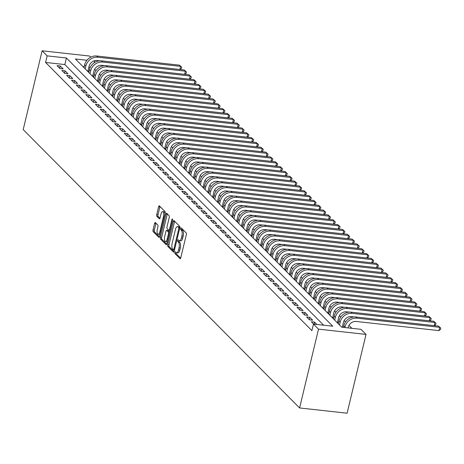 <?xml version="1.0" encoding="UTF-8"?>
<svg xmlns="http://www.w3.org/2000/svg" width="464" height="464" viewBox="0 0 464 464"><rect width="100%" height="100%" fill="white"/><g stroke="black" fill="none" stroke-linecap="round" stroke-linejoin="round"><path stroke-width="0.7" d="M174.864 252.381A0.969 0.383 -83.7 0 0 174.98 253.611L179.986 258.651A1.38 0.545 -83.7 0 0 180.142 258.738A1.38 0.545 -83.7 0 0 180.763 257.839L186.337 234.633A1.38 0.545 -83.7 0 0 186.174 232.87L181.169 227.83A0.969 0.383 -83.7 0 0 181.059 227.772A0.969 0.383 -83.7 0 0 180.624 228.404A0.969 0.383 -83.7 0 0 180.734 229.634L181.383 230.289A4.42 1.746 -83.7 0 1 181.9 235.932L181.436 237.864A4.42 1.746 -83.7 0 1 179.446 240.741A4.42 1.746 -83.7 0 1 178.942 240.474L178.292 239.818A0.969 0.383 -83.7 0 0 178.182 239.76A0.969 0.383 -83.7 0 0 177.747 240.393A0.969 0.383 -83.7 0 0 177.857 241.622L178.507 242.278A4.42 1.746 -83.7 0 1 179.023 247.921L178.559 249.852A4.42 1.746 -83.7 0 1 176.564 252.729A4.42 1.746 -83.7 0 1 176.059 252.462L175.415 251.807A0.969 0.383 -83.7 0 0 175.305 251.749A0.969 0.383 -83.7 0 0 174.864 252.381M176.146 252.538A0.969 0.383 -83.7 0 0 176.262 253.756L180.658 258.181M181.9 228.566A0.969 0.383 -83.7 0 0 182.021 229.779L182.665 230.428L181.383 230.289M179.023 240.549A0.969 0.383 -83.7 0 0 179.145 241.767L179.788 242.417L178.507 242.278M155.388 222.598A1.38 0.545 -83.7 0 0 155.231 222.517A1.38 0.545 -83.7 0 0 154.611 223.41L153.045 229.924A1.38 0.545 -83.7 0 0 153.207 231.687L158.763 237.284A1.38 0.545 -83.7 0 0 158.926 237.365A1.38 0.545 -83.7 0 0 159.546 236.472L165.114 213.266A1.38 0.545 -83.7 0 0 164.958 211.503L159.396 205.906A1.38 0.545 -83.7 0 0 159.239 205.819A1.38 0.545 -83.7 0 0 158.618 206.718L156.728 214.583A1.38 0.545 -83.7 0 0 156.89 216.346L159.268 218.741A1.38 0.545 -83.7 0 0 159.425 218.822A1.38 0.545 -83.7 0 0 160.051 217.929L160.985 214.026A3.695 1.462 -83.7 0 1 162.649 211.625A3.695 1.462 -83.7 0 1 163.508 216.566L159.836 231.843A3.695 1.462 -83.7 0 1 158.172 234.245A3.695 1.462 -83.7 0 1 157.319 229.303L157.928 226.757A1.38 0.545 -83.7 0 0 157.766 224.994L155.388 222.598M323.64 325.206L64.838 64.566L45.582 62.437L47.154 55.871L42.12 50.796L23.2 129.595L299.593 407.955L347.101 413.204L366.021 334.405L360.98 329.33L341.724 327.207L75.406 58.992L86.919 60.262M45.582 62.437L311.895 330.646L313.473 324.081L318.513 329.156L299.593 407.955M167.695 244.673A1.38 0.545 -83.7 0 0 167.858 246.436L173.414 252.039A1.38 0.545 -83.7 0 0 173.571 252.12A1.38 0.545 -83.7 0 0 174.191 251.221L179.765 228.015A1.38 0.545 -83.7 0 0 179.603 226.252L174.046 220.655A1.38 0.545 -83.7 0 0 173.89 220.574A1.38 0.545 -83.7 0 0 173.263 221.473L167.695 244.673L168.977 244.818A1.38 0.545 -83.7 0 0 169.14 246.581L174.087 251.563M166.089 244.661L160.532 239.064A1.38 0.545 -83.7 0 1 160.37 237.301L165.944 214.095A1.38 0.545 -83.7 0 1 166.564 213.196A1.38 0.545 -83.7 0 1 166.721 213.283L169.099 215.679A1.38 0.545 -83.7 0 1 169.261 217.442L167.005 226.85A1.38 0.545 -83.7 0 0 167.162 228.613L168.739 230.202A1.38 0.545 -83.7 0 0 168.902 230.283A1.38 0.545 -83.7 0 0 169.522 229.39L171.871 219.588A0.969 0.383 -83.7 0 1 172.312 218.962A0.969 0.383 -83.7 0 1 172.533 220.255L166.872 243.844A1.38 0.545 -83.7 0 1 166.245 244.743A1.38 0.545 -83.7 0 1 166.089 244.661L166.419 244.696M87.963 71.636L88.821 71.734L87.98 70.888M92.759 76.467L93.618 76.566L92.777 75.719M97.556 81.304L98.414 81.397L97.573 80.55M102.358 86.136L103.211 86.229L102.376 85.382M107.155 90.967L108.013 91.06L107.172 90.219M111.952 95.799L112.81 95.897L111.969 95.05M116.754 100.63L117.607 100.729L116.771 99.882M121.551 105.467L122.409 105.56L121.568 104.713M126.347 110.299L127.206 110.391L126.365 109.545M131.15 115.13L132.002 115.223L131.167 114.382M135.946 119.961L136.805 120.06L135.964 119.213M140.743 124.799L141.601 124.891L140.76 124.045M145.545 129.63L146.398 129.723L145.563 128.876M150.342 134.461L151.2 134.554L150.359 133.713M155.138 139.293L155.997 139.391L155.156 138.545M159.941 144.124L160.793 144.223L159.958 143.376M164.737 148.961L165.596 149.054L164.755 148.207M169.534 153.793L170.392 153.886L169.551 153.039M174.336 158.624L175.189 158.717L174.354 157.876M179.133 163.456L179.991 163.554L179.15 162.707M183.93 168.293L184.788 168.386L183.947 167.539M188.732 173.124L189.585 173.217L188.749 172.37M193.529 177.956L194.387 178.048L193.546 177.202M198.325 182.787L199.184 182.886L198.343 182.039M203.128 187.618L203.98 187.717L203.145 186.87M207.924 192.456L208.783 192.548L207.942 191.702M212.721 197.287L213.579 197.38L212.738 196.533M217.523 202.118L218.376 202.211L217.541 201.37M222.32 206.95L223.178 207.048L222.337 206.202M227.116 211.787L227.975 211.88L227.134 211.033M231.919 216.618L232.771 216.711L231.936 215.864M236.715 221.45L237.574 221.543L236.733 220.696M241.512 226.281L242.37 226.374L241.529 225.533M246.314 231.113L247.167 231.211L246.332 230.364M251.111 235.95L251.969 236.043L251.128 235.196M255.908 240.781L256.766 240.874L255.925 240.027M260.71 245.613L261.563 245.705L260.727 244.864M265.507 250.444L266.365 250.543L265.524 249.696M270.303 255.275L271.162 255.374L270.321 254.527M275.106 260.113L275.958 260.205L275.123 259.359M279.902 264.944L280.761 265.037L279.92 264.19M284.699 269.775L285.557 269.868L284.716 269.027M289.501 274.607L290.354 274.705L289.519 273.859M294.298 279.444L295.156 279.537L294.315 278.69M299.094 284.275L299.953 284.368L299.112 283.521M303.897 289.107L304.749 289.2L303.914 288.359M308.693 293.938L309.552 294.037L308.711 293.19M313.49 298.77L314.348 298.868L313.507 298.021M318.292 303.607L319.145 303.7L318.31 302.853M323.089 308.438L323.947 308.531L323.106 307.684M327.886 313.27L328.744 313.362L327.903 312.521M332.688 318.101L333.541 318.2L332.7 317.353M337.485 322.938L338.343 323.031L337.502 322.184M316.9 324.464L314.58 322.126L311.367 321.772L313.687 324.104M306.571 316.941L309.447 319.835L312.661 320.195L309.778 317.295L306.571 316.941M301.774 312.104L304.651 315.004L307.864 315.358L304.981 312.458L301.774 312.104M296.972 307.272L299.854 310.172L303.062 310.526L300.185 307.626L296.972 307.272M292.175 302.441L295.052 305.341L298.265 305.695L295.382 302.795L292.175 302.441M287.378 297.61L290.255 300.51L293.468 300.863L290.586 297.963L287.378 297.61M282.576 292.772L285.459 295.672L288.666 296.032L285.789 293.132L282.576 292.772M277.779 287.941L280.656 290.841L283.869 291.195L280.993 288.295L277.779 287.941M272.983 283.11L275.86 286.01L279.073 286.363L276.19 283.463L272.983 283.11M268.18 278.278L271.063 281.178L274.27 281.532L271.394 278.632L268.18 278.278M263.384 273.447L266.261 276.341L269.474 276.701L266.597 273.801L263.384 273.447M258.587 268.61L261.464 271.51L264.677 271.863L261.795 268.963L258.587 268.61M253.785 263.778L256.667 266.678L259.875 267.032L256.998 264.132L253.785 263.778M248.988 258.947L251.865 261.847L255.078 262.201L252.201 259.301L248.988 258.947M244.192 254.115L247.068 257.015L250.282 257.369L247.399 254.469L244.192 254.115M239.389 249.278L242.272 252.178L245.479 252.538L242.602 249.638L239.389 249.278M234.593 244.447L237.469 247.347L240.683 247.701L237.806 244.801L234.593 244.447M229.796 239.615L232.673 242.515L235.886 242.869L233.003 239.969L229.796 239.615M224.994 234.784L227.876 237.684L231.084 238.038L228.207 235.138L224.994 234.784M220.197 229.953L223.074 232.853L226.287 233.206L223.41 230.306L220.197 229.953M215.4 225.115L218.277 228.015L221.49 228.369L218.608 225.475L215.4 225.115M210.598 220.284L213.481 223.184L216.688 223.538L213.811 220.638L210.598 220.284M205.801 215.453L208.684 218.353L211.891 218.706L209.015 215.806L205.801 215.453M201.005 210.621L203.882 213.521L207.095 213.875L204.212 210.975L201.005 210.621M196.202 205.79L199.085 208.684L202.292 209.044L199.416 206.144L196.202 205.79M191.406 200.953L194.288 203.853L197.496 204.206L194.619 201.306L191.406 200.953M186.609 196.121L189.486 199.021L192.699 199.375L189.817 196.475L186.609 196.121M181.807 191.29L184.689 194.19L187.897 194.544L185.02 191.644L181.807 191.29M177.01 186.458L179.893 189.358L183.1 189.712L180.223 186.812L177.01 186.458M172.214 181.621L175.09 184.521L178.304 184.875L175.421 181.981L172.214 181.621M167.411 176.79L170.294 179.69L173.501 180.044L170.624 177.144L167.411 176.79M162.615 171.958L165.497 174.858L168.705 175.212L165.828 172.312L162.615 171.958M157.818 167.127L160.695 170.027L163.908 170.381L161.025 167.481L157.818 167.127M153.016 162.296L155.898 165.19L159.106 165.549L156.229 162.649L153.016 162.296M148.219 157.458L151.102 160.358L154.309 160.712L151.432 157.812L148.219 157.458M143.422 152.627L146.299 155.527L149.512 155.881L146.63 152.981L143.422 152.627M138.626 147.796L141.503 150.696L144.71 151.049L141.833 148.149L138.626 147.796M133.823 142.964L136.706 145.864L139.913 146.218L137.037 143.318L133.823 142.964M129.027 138.127L131.904 141.027L135.117 141.387L132.234 138.487L129.027 138.127M124.23 133.296L127.107 136.196L130.314 136.549L127.438 133.649L124.23 133.296M119.428 128.464L122.31 131.364L125.518 131.718L122.641 128.818L119.428 128.464M114.631 123.633L117.508 126.533L120.721 126.887L117.839 123.987L114.631 123.633M109.835 118.801L112.711 121.701L115.919 122.055L113.042 119.155L109.835 118.801M105.032 113.964L107.915 116.864L111.122 117.218L108.245 114.324L105.032 113.964M100.236 109.133L103.112 112.033L106.326 112.387L103.443 109.487L100.236 109.133M95.439 104.301L98.316 107.201L101.523 107.555L98.646 104.655L95.439 104.301M90.637 99.47L93.519 102.37L96.727 102.724L93.85 99.824L90.637 99.47M85.84 94.633L88.717 97.533L91.93 97.892L89.047 94.992L85.84 94.633M81.043 89.801L83.92 92.701L87.128 93.055L84.251 90.155L81.043 89.801M76.241 84.97L79.124 87.87L82.331 88.224L79.454 85.324L76.241 84.97M71.444 80.139L74.321 83.039L77.534 83.392L74.652 80.492L71.444 80.139M66.648 75.307L69.525 78.207L72.732 78.561L69.855 75.661L66.648 75.307M61.845 70.47L64.728 73.37L67.935 73.724L65.059 70.83L61.845 70.47M63.139 68.892L60.256 65.992L57.049 65.639L59.926 68.539L63.139 68.892M351.886 328.326L348.957 325.374M345.518 321.912L344.16 320.543M340.721 317.08L339.358 315.711M335.924 312.249L334.561 310.88M331.122 307.417L329.765 306.043M326.325 302.58L324.962 301.211M321.529 297.749L320.166 296.38M316.726 292.917L315.369 291.549M311.93 288.086L310.567 286.717M307.133 283.255L305.77 281.88M302.331 278.417L300.974 277.049M297.534 273.586L296.177 272.217M292.738 268.755L291.375 267.386M287.935 263.923L286.578 262.549M283.139 259.086L281.781 257.717M278.342 254.255L276.979 252.886M273.54 249.423L272.182 248.054M268.743 244.592L267.386 243.223M263.946 239.76L262.583 238.386M259.144 234.923L257.787 233.554M254.347 230.092L252.99 228.723M249.551 225.26L248.188 223.892M244.748 220.429L243.391 219.054M239.952 215.598L238.595 214.223M235.155 210.76L233.792 209.392M230.359 205.929L228.996 204.56M225.556 201.098L224.199 199.729M220.76 196.266L219.397 194.892M215.963 191.429L214.6 190.06M211.161 186.598L209.803 185.229M206.364 181.766L205.001 180.397M201.567 176.935L200.204 175.566M196.765 172.103L195.408 170.729M191.968 167.266L190.605 165.897M187.172 162.435L185.809 161.066M182.369 157.603L181.012 156.235M177.573 152.772L176.21 151.397M172.776 147.935L171.413 146.566M167.974 143.103L166.617 141.735M163.177 138.272L161.814 136.903M158.381 133.441L157.018 132.072M153.578 128.609L152.221 127.235M148.782 123.772L147.419 122.403M143.985 118.941L142.622 117.572M139.183 114.109L137.825 112.74M134.386 109.278L133.023 107.903M129.589 104.446L128.226 103.072M124.787 99.609L123.43 98.24M119.99 94.778L118.627 93.409M115.194 89.946L113.831 88.578M110.391 85.115L109.034 83.74M105.595 80.278L104.232 78.909M100.798 75.446L99.435 74.078M95.996 70.615L94.639 69.246M90.265 67.373L88.862 67.216M84.199 66.706L82.923 66.561M42.12 50.796L89.627 56.045L90.735 57.159M94.325 60.772L94.668 61.12L93.676 61.01M94.279 62.739L94.668 61.12M313.473 324.081L332.734 326.209L66.416 58L47.154 55.871M318.513 329.156L366.021 334.405M64.838 64.566L66.416 58M314.58 322.126L314.093 324.15M309.778 317.295L309.227 319.609M304.981 312.458L304.425 314.778M300.185 307.626L299.628 309.946M295.382 302.795L294.831 305.115M290.586 297.963L290.029 300.278M285.789 293.132L285.232 295.446M280.993 288.295L280.436 290.615M276.19 283.463L275.633 285.783M271.394 278.632L270.837 280.952M266.597 273.801L266.04 276.115M261.795 268.963L261.238 271.283M256.998 264.132L256.441 266.452M252.201 259.301L251.645 261.621M247.399 254.469L246.842 256.783M242.602 249.638L242.046 251.952M237.806 244.801L237.249 247.121M233.003 239.969L232.447 242.289M228.207 235.138L227.65 237.458M223.41 230.306L222.853 232.621M218.608 225.475L218.051 227.789M213.811 220.638L213.254 222.958M209.015 215.806L208.458 218.126M204.212 210.975L203.655 213.295M199.416 206.144L198.859 208.458M194.619 201.306L194.062 203.626M189.817 196.475L189.26 198.795M185.02 191.644L184.463 193.964M180.223 186.812L179.667 189.126M175.421 181.981L174.864 184.295M170.624 177.144L170.068 179.464M165.828 172.312L165.271 174.632M161.025 167.481L160.469 169.801M156.229 162.649L155.672 164.964M151.432 157.812L150.875 160.132M146.63 152.981L146.073 155.301M141.833 148.149L141.276 150.469M137.037 143.318L136.48 145.632M132.234 138.487L131.677 140.801M127.438 133.649L126.881 135.969M122.641 128.818L122.084 131.138M117.839 123.987L117.282 126.307M113.042 119.155L112.485 121.469M108.245 114.324L107.689 116.638M103.443 109.487L102.886 111.807M98.646 104.655L98.09 106.975M93.85 99.824L93.293 102.138M89.047 94.992L88.491 97.307M84.251 90.155L83.694 92.475M79.454 85.324L78.897 87.644M74.652 80.492L74.095 82.812M69.855 75.661L69.298 77.975M65.059 70.83L64.502 73.144M60.256 65.992L59.699 68.312M176.564 252.729L177.851 252.868A4.42 1.746 -83.7 0 0 179.841 249.997L178.559 249.852M179.788 242.417A4.42 1.746 -83.7 0 1 180.305 248.06L179.841 249.997M179.446 240.741L180.728 240.88A4.42 1.746 -83.7 0 0 182.723 238.009L181.436 237.864M182.665 230.428A4.42 1.746 -83.7 0 1 183.187 236.072L182.723 238.009M174.655 221.27A1.38 0.545 -83.7 0 0 174.551 221.612L168.977 244.818M173.327 249.707A0.969 0.383 -83.7 0 0 173.437 249.765A0.969 0.383 -83.7 0 0 173.878 249.139L178.768 228.769A0.969 0.383 -83.7 0 0 178.652 227.54L177.967 226.85A4.42 1.746 -83.7 0 0 177.463 226.583A4.42 1.746 -83.7 0 0 175.473 229.454L172.127 243.38A4.42 1.746 -83.7 0 0 172.649 249.023L173.327 249.707M177.463 226.583L178.75 226.728A4.42 1.746 -83.7 0 1 179.255 226.989L179.841 227.58M166.762 244.186L161.814 239.204L160.532 239.064M167.33 213.892A1.38 0.545 -83.7 0 0 167.226 214.235L161.652 237.44A1.38 0.545 -83.7 0 0 161.814 239.204M170.027 230.347A1.38 0.545 -83.7 0 0 170.097 230.399L168.902 230.283M164.656 236.617A3.695 1.462 -83.7 0 0 165.515 241.553A3.695 1.462 -83.7 0 0 167.179 239.151L168.473 233.769A1.38 0.545 -83.7 0 0 168.31 232.006L166.733 230.417A1.38 0.545 -83.7 0 0 166.57 230.335A1.38 0.545 -83.7 0 0 165.95 231.234L164.656 236.617M165.515 241.553L166.796 241.698A3.695 1.462 -83.7 0 0 167.452 241.413M169.656 232.232A1.38 0.545 -83.7 0 0 169.592 232.151L168.31 232.006M167.684 230.521A1.38 0.545 -83.7 0 1 167.858 230.475A1.38 0.545 -83.7 0 1 168.014 230.562L169.592 232.151M158.172 234.245L159.459 234.384A3.695 1.462 -83.7 0 0 160.115 234.105M164.993 213.776A3.695 1.462 -83.7 0 0 163.937 211.77L162.649 211.625M160.005 206.521A1.38 0.545 -83.7 0 0 159.9 206.863L158.015 214.722A1.38 0.545 -83.7 0 0 158.172 216.491L159.947 218.271M155.997 223.213A1.38 0.545 -83.7 0 0 155.892 223.555L154.332 230.063A1.38 0.545 -83.7 0 0 154.489 231.826L159.442 236.814M348.046 327.903L348.186 327.317A7.035 6.154 -44.8 0 1 356.184 321.459L438.938 330.606L439.727 327.323L356.973 318.176A10.55 9.228 135.2 0 0 344.978 326.963L344.833 327.549M438.526 326.117L440.8 328.129L438.526 326.117L355.772 316.97A10.55 9.228 135.2 0 0 343.778 325.757L343.383 327.387M440.8 328.129L440.487 329.446L438.938 330.606M342.241 327.259L343.389 322.486A7.035 6.154 -44.8 0 1 351.381 316.628L354.119 316.929M434.176 325.635L434.93 322.492L433.73 321.279L350.975 312.139A10.55 9.228 135.2 0 0 338.975 320.926L338.297 323.756M433.73 321.279L436.003 323.298L434.93 322.492L352.17 313.345A10.55 9.228 135.2 0 0 340.176 322.132L339.497 324.962M436.003 323.298L435.684 324.609L434.304 325.647M337.351 322.805L338.587 317.654A7.035 6.154 -44.8 0 1 346.585 311.796L349.322 312.098M429.374 320.798L430.128 317.66L428.933 316.448L346.173 307.307A10.55 9.228 135.2 0 0 334.179 316.088L333.5 318.925M428.933 316.448L431.201 318.466L430.128 317.66L347.374 308.514A10.55 9.228 135.2 0 0 335.379 317.301L334.701 320.131M431.201 318.466L430.888 319.777L429.507 320.815M332.555 317.973L333.79 312.823A7.035 6.154 -44.8 0 1 341.788 306.965L344.526 307.267M424.577 315.967L425.331 312.823L424.131 311.617L341.376 302.47A10.55 9.228 135.2 0 0 329.382 311.257L328.703 314.087M424.131 311.617L426.404 313.629L425.331 312.823L342.577 303.682A10.55 9.228 135.2 0 0 330.583 312.463L329.898 315.3M426.404 313.629L426.091 314.946L424.711 315.984M327.758 313.136L328.993 307.986A7.035 6.154 -44.8 0 1 336.986 302.134L339.723 302.435M419.781 311.135L420.535 307.992L419.334 306.785L336.58 297.639A10.55 9.228 135.2 0 0 324.58 306.426L323.901 309.256M419.334 306.785L421.608 308.798L420.535 307.992L337.775 298.851A10.55 9.228 135.2 0 0 325.78 307.632L325.102 310.468M421.608 308.798L421.289 310.114L419.908 311.153M322.956 308.305L324.191 303.154A7.035 6.154 -44.8 0 1 332.189 297.296L334.927 297.598M414.978 306.304L415.732 303.16L414.538 301.954L331.777 292.807A10.55 9.228 135.2 0 0 319.783 301.594L319.104 304.425M414.538 301.954L416.805 303.966L415.732 303.16L332.978 294.014A10.55 9.228 135.2 0 0 320.984 302.801L320.305 305.631M416.805 303.966L416.492 305.277L415.112 306.315M318.159 303.473L319.394 298.323A7.035 6.154 -44.8 0 1 327.393 292.465L330.13 292.767M410.182 301.472L410.936 298.329L409.735 297.117L326.981 287.976A10.55 9.228 135.2 0 0 314.986 296.763L314.308 299.593M409.735 297.117L412.009 299.135L410.936 298.329L328.181 289.182A10.55 9.228 135.2 0 0 316.187 297.969L315.503 300.8M412.009 299.135L411.696 300.446L410.315 301.484M313.362 298.642L314.598 293.492A7.035 6.154 -44.8 0 1 322.59 287.634L325.328 287.935M405.385 296.635L406.139 293.492L404.939 292.285L322.184 283.144A10.55 9.228 135.2 0 0 310.184 291.926L309.505 294.762M404.939 292.285L407.212 294.304L406.139 293.492L323.379 284.351A10.55 9.228 135.2 0 0 311.385 293.138L310.706 295.968M407.212 294.304L406.893 295.614L405.513 296.653M308.56 293.805L309.795 288.66A7.035 6.154 -44.8 0 1 317.794 282.802L320.531 283.104M400.583 291.804L401.337 288.66L400.142 287.454L317.382 278.307A10.55 9.228 135.2 0 0 305.387 287.094L304.709 289.925M400.142 287.454L402.41 289.466L401.337 288.66L318.582 279.519A10.55 9.228 135.2 0 0 306.588 288.301L305.909 291.137M402.41 289.466L402.097 290.783L400.716 291.821M303.763 288.973L304.999 283.823A7.035 6.154 -44.8 0 1 312.997 277.965L315.735 278.272M395.786 286.972L396.54 283.829L395.34 282.622L312.585 273.476A10.55 9.228 135.2 0 0 300.591 282.263L299.912 285.093M395.34 282.622L397.613 284.635L396.54 283.829L313.786 274.682A10.55 9.228 135.2 0 0 301.791 283.469L301.107 286.3M397.613 284.635L397.3 285.952L395.92 286.984M298.967 284.142L300.202 278.992A7.035 6.154 -44.8 0 1 308.195 273.134L310.932 273.435M390.99 282.141L391.744 278.997L390.543 277.785L307.789 268.644A10.55 9.228 135.2 0 0 295.788 277.431L295.11 280.262M390.543 277.785L392.817 279.804L391.744 278.997L308.983 269.851A10.55 9.228 135.2 0 0 296.989 278.638L296.31 281.468M392.817 279.804L392.498 281.114L391.123 282.153M294.164 279.311L295.4 274.16A7.035 6.154 -44.8 0 1 303.398 268.302L306.136 268.604M386.187 277.31L386.941 274.166L385.746 272.954L302.986 263.813A10.55 9.228 135.2 0 0 290.992 272.594L290.313 275.43M385.746 272.954L388.014 274.972L386.941 274.166L304.187 265.019A10.55 9.228 135.2 0 0 292.192 273.806L291.514 276.637M388.014 274.972L387.701 276.283L386.321 277.321M289.368 274.479L290.603 269.329A7.035 6.154 -44.8 0 1 298.601 263.471L301.339 263.772M381.391 272.472L382.145 269.329L380.944 268.122L298.19 258.976A10.55 9.228 135.2 0 0 286.195 267.763L285.517 270.593M380.944 268.122L383.218 270.135L382.145 269.329L299.39 260.188A10.55 9.228 135.2 0 0 287.396 268.975L286.711 271.805M383.218 270.135L382.904 271.452L381.524 272.49M284.571 269.642L285.807 264.492A7.035 6.154 -44.8 0 1 293.799 258.639L296.537 258.941M376.594 267.641L377.348 264.497L376.147 263.291L293.393 254.144A10.55 9.228 135.2 0 0 281.393 262.931L280.714 265.762M376.147 263.291L378.421 265.304L377.348 264.497L294.588 255.357A10.55 9.228 135.2 0 0 282.593 264.138L281.915 266.974M378.421 265.304L378.102 266.62L376.727 267.658M279.769 264.811L281.004 259.66A7.035 6.154 -44.8 0 1 289.002 253.802L291.74 254.11M371.792 262.81L372.546 259.666L371.351 258.46L288.591 249.313A10.55 9.228 135.2 0 0 276.596 258.1L275.918 260.93M371.351 258.46L373.619 260.472L372.546 259.666L289.791 250.519A10.55 9.228 135.2 0 0 277.797 259.306L277.118 262.137M373.619 260.472L373.305 261.783L371.925 262.821M274.972 259.979L276.208 254.829A7.035 6.154 -44.8 0 1 284.206 248.971L286.943 249.272M366.995 257.978L367.749 254.835L366.548 253.622L283.794 244.482A10.55 9.228 135.2 0 0 271.8 253.269L271.121 256.099M366.548 253.622L368.822 255.641L367.749 254.835L284.995 245.688A10.55 9.228 135.2 0 0 273 254.475L272.316 257.305M368.822 255.641L368.509 256.952L367.128 257.99M270.176 255.148L271.411 249.997A7.035 6.154 -44.8 0 1 279.409 244.139L282.141 244.441M362.198 253.141L362.952 249.997L361.752 248.791L278.997 239.65A10.55 9.228 135.2 0 0 266.997 248.431L266.319 251.268M361.752 248.791L364.025 250.809L362.952 249.997L280.192 240.857A10.55 9.228 135.2 0 0 268.198 249.644L267.519 252.474M364.025 250.809L363.706 252.12L362.332 253.158M265.373 250.311L266.609 245.166A7.035 6.154 -44.8 0 1 274.607 239.308L277.344 239.61M357.396 248.31L358.15 245.166L356.955 243.96L274.195 234.813A10.55 9.228 135.2 0 0 262.201 243.6L261.522 246.43M356.955 243.96L359.223 245.972L358.15 245.166L275.396 236.025A10.55 9.228 135.2 0 0 263.401 244.806L262.723 247.643M359.223 245.972L358.91 247.289L357.529 248.327M260.577 245.479L261.812 240.329A7.035 6.154 -44.8 0 1 269.81 234.477L272.548 234.778M352.599 243.478L353.353 240.335L352.153 239.128L269.398 229.982A10.55 9.228 135.2 0 0 257.404 238.769L256.725 241.599M352.153 239.128L354.426 241.141L353.353 240.335L270.599 231.188A10.55 9.228 135.2 0 0 258.605 239.975L257.92 242.805M354.426 241.141L354.113 242.457L352.733 243.496M255.78 240.648L257.015 235.497A7.035 6.154 -44.8 0 1 265.014 229.639L267.745 229.941M347.803 238.647L348.557 235.503L347.356 234.297L264.602 225.15A10.55 9.228 135.2 0 0 252.602 233.937L251.923 236.768M347.356 234.297L349.63 236.309L348.557 235.503L265.797 226.357A10.55 9.228 135.2 0 0 253.802 235.144L253.124 237.974M349.63 236.309L349.311 237.62L347.936 238.658M250.978 235.816L252.213 230.666A7.035 6.154 -44.8 0 1 260.211 224.808L262.949 225.11M343 233.815L343.754 230.672L342.56 229.46L259.799 220.319A10.55 9.228 135.2 0 0 247.805 229.1L247.126 231.936M342.56 229.46L344.827 231.478L343.754 230.672L261 221.525A10.55 9.228 135.2 0 0 249.006 230.312L248.327 233.143M344.827 231.478L344.514 232.789L343.134 233.827M246.181 230.985L247.416 225.835A7.035 6.154 -44.8 0 1 255.415 219.977L258.152 220.278M338.204 228.978L338.958 225.835L337.757 224.628L255.003 215.482A10.55 9.228 135.2 0 0 243.008 224.269L242.33 227.099M337.757 224.628L340.031 226.647L338.958 225.835L256.203 216.694A10.55 9.228 135.2 0 0 244.209 225.481L243.525 228.311M340.031 226.647L339.718 227.957L338.337 228.996M241.384 226.148L242.62 220.997A7.035 6.154 -44.8 0 1 250.618 215.145L253.35 215.447M333.407 224.147L334.161 221.003L332.961 219.797L250.206 210.65A10.55 9.228 135.2 0 0 238.206 219.437L237.527 222.268M332.961 219.797L335.234 221.809L334.161 221.003L251.401 211.862A10.55 9.228 135.2 0 0 239.407 220.644L238.728 223.48M335.234 221.809L334.915 223.126L333.541 224.164M236.582 221.316L237.817 216.166A7.035 6.154 -44.8 0 1 245.816 210.308L248.553 210.615M328.605 219.315L329.359 216.172L328.164 214.965L245.404 205.819A10.55 9.228 135.2 0 0 233.409 214.606L232.731 217.436M328.164 214.965L330.432 216.978L329.359 216.172L246.604 207.025A10.55 9.228 135.2 0 0 234.61 215.812L233.931 218.643M330.432 216.978L330.119 218.295L328.738 219.327M231.785 216.485L233.021 211.335A7.035 6.154 -44.8 0 1 241.019 205.477L243.757 205.778M323.808 214.484L324.562 211.34L323.362 210.128L240.607 200.987A10.55 9.228 135.2 0 0 228.613 209.774L227.934 212.605M323.362 210.128L325.635 212.147L324.562 211.34L241.808 202.194A10.55 9.228 135.2 0 0 229.813 210.981L229.129 213.811M325.635 212.147L325.322 213.457L323.942 214.496M226.989 211.654L228.224 206.503A7.035 6.154 -44.8 0 1 236.222 200.645L238.954 200.947M319.012 209.647L319.766 206.509L318.565 205.297L235.811 196.156A10.55 9.228 135.2 0 0 223.816 204.937L223.132 207.773M318.565 205.297L320.839 207.315L319.766 206.509L237.005 197.362A10.55 9.228 135.2 0 0 225.011 206.149L224.332 208.98M320.839 207.315L320.52 208.626L319.145 209.664M222.186 206.816L223.422 201.672A7.035 6.154 -44.8 0 1 231.42 195.814L234.158 196.115M314.209 204.815L314.963 201.672L313.768 200.465L231.008 191.319A10.55 9.228 135.2 0 0 219.014 200.106L218.335 202.936M313.768 200.465L316.036 202.478L314.963 201.672L232.209 192.531A10.55 9.228 135.2 0 0 220.214 201.312L219.536 204.148M316.036 202.478L315.723 203.795L314.343 204.833M217.39 201.985L218.625 196.835A7.035 6.154 -44.8 0 1 226.623 190.982L229.361 191.284M309.413 199.984L310.167 196.84L308.966 195.634L226.212 186.487A10.55 9.228 135.2 0 0 214.217 195.274L213.539 198.105M308.966 195.634L311.24 197.647L310.167 196.84L227.412 187.694A10.55 9.228 135.2 0 0 215.418 196.481L214.733 199.311M311.24 197.647L310.926 198.963L309.546 200.001M212.593 197.154L213.829 192.003A7.035 6.154 -44.8 0 1 221.827 186.145L224.559 186.447M304.616 195.153L305.37 192.009L304.169 190.803L221.415 181.656A10.55 9.228 135.2 0 0 209.421 190.443L208.736 193.273M304.169 190.803L306.443 192.815L305.37 192.009L222.61 182.862A10.55 9.228 135.2 0 0 210.615 191.649L209.937 194.48M306.443 192.815L306.124 194.126L304.749 195.164M207.791 192.322L209.026 187.172A7.035 6.154 -44.8 0 1 217.024 181.314L219.762 181.615M299.814 190.321L300.568 187.178L299.373 185.965L216.613 176.825A10.55 9.228 135.2 0 0 204.618 185.612L203.94 188.442M299.373 185.965L301.641 187.984L300.568 187.178L217.813 178.031A10.55 9.228 135.2 0 0 205.819 186.818L205.14 189.648M301.641 187.984L301.327 189.295L299.947 190.333M202.994 187.491L204.23 182.34A7.035 6.154 -44.8 0 1 212.228 176.482L214.965 176.784M295.017 185.484L295.771 182.34L294.57 181.134L211.816 171.993A10.55 9.228 135.2 0 0 199.822 180.774L199.143 183.611M294.57 181.134L296.844 183.152L295.771 182.34L213.017 173.2A10.55 9.228 135.2 0 0 201.022 181.987L200.338 184.817M296.844 183.152L296.531 184.463L295.15 185.501M198.198 182.654L199.433 177.509A7.035 6.154 -44.8 0 1 207.431 171.651L210.163 171.953M290.22 180.653L290.974 177.509L289.774 176.303L207.019 167.156A10.55 9.228 135.2 0 0 195.025 175.943L194.341 178.773M289.774 176.303L292.047 178.315L290.974 177.509L208.214 168.368A10.55 9.228 135.2 0 0 196.22 177.149L195.541 179.986M292.047 178.315L291.728 179.632L290.354 180.67M193.395 177.822L194.636 172.672A7.035 6.154 -44.8 0 1 202.629 166.814L205.366 167.121M285.418 175.821L286.172 172.678L284.977 171.471L202.217 162.325A10.55 9.228 135.2 0 0 190.223 171.112L189.544 173.942M284.977 171.471L287.245 173.484L286.172 172.678L203.418 163.531A10.55 9.228 135.2 0 0 191.423 172.318L190.745 175.148M287.245 173.484L286.932 174.8L285.551 175.833M188.599 172.991L189.834 167.84A7.035 6.154 -44.8 0 1 197.832 161.982L200.57 162.284M280.621 170.99L281.375 167.846L280.175 166.634L197.42 157.493A10.55 9.228 135.2 0 0 185.426 166.28L184.747 169.111M280.175 166.634L282.448 168.652L281.375 167.846L198.621 158.7A10.55 9.228 135.2 0 0 186.627 167.487L185.942 170.317M282.448 168.652L282.135 169.963L280.755 171.001M183.802 168.159L185.037 163.009A7.035 6.154 -44.8 0 1 193.036 157.151L195.767 157.453M275.825 166.158L276.579 163.015L275.378 161.803L192.624 152.662A10.55 9.228 135.2 0 0 180.629 161.443L179.945 164.279M275.378 161.803L277.652 163.821L276.579 163.015L193.819 153.868A10.55 9.228 135.2 0 0 181.824 162.655L181.146 165.486M277.652 163.821L277.333 165.132L275.958 166.17M179 163.328L180.241 158.178A7.035 6.154 -44.8 0 1 188.233 152.32L190.971 152.621M271.022 161.321L271.782 158.178L270.582 156.971L187.821 147.825A10.55 9.228 135.2 0 0 175.827 156.612L175.148 159.442M270.582 156.971L272.849 158.984L271.782 158.178L189.022 149.037A10.55 9.228 135.2 0 0 177.028 157.818L176.349 160.654M272.849 158.984L272.536 160.3L271.156 161.339M174.203 158.491L175.438 153.34A7.035 6.154 -44.8 0 1 183.437 147.488L186.174 147.79M266.226 156.49L266.98 153.346L265.779 152.14L183.025 142.993A10.55 9.228 135.2 0 0 171.03 151.78L170.352 154.611M265.779 152.14L268.053 154.152L266.98 153.346L184.225 144.205A10.55 9.228 135.2 0 0 172.231 152.987L171.552 155.823M268.053 154.152L267.74 155.469L266.359 156.507M169.406 153.659L170.642 148.509A7.035 6.154 -44.8 0 1 178.64 142.651L181.372 142.958M261.429 151.658L262.183 148.515L260.983 147.308L178.228 138.162A10.55 9.228 135.2 0 0 166.234 146.949L165.549 149.779M260.983 147.308L263.256 149.321L262.183 148.515L179.423 139.368A10.55 9.228 135.2 0 0 167.429 148.155L166.75 150.986M263.256 149.321L262.937 150.632L261.563 151.67M164.604 148.828L165.845 143.678A7.035 6.154 -44.8 0 1 173.838 137.82L176.575 138.121M256.627 146.827L257.387 143.683L256.186 142.471L173.426 133.33A10.55 9.228 135.2 0 0 161.431 142.117L160.753 144.948M256.186 142.471L258.46 144.49L257.387 143.683L174.626 134.537A10.55 9.228 135.2 0 0 162.632 143.324L161.953 146.154M258.46 144.49L258.141 145.8L256.76 146.839M159.807 143.997L161.043 138.846A7.035 6.154 -44.8 0 1 169.041 132.988L171.779 133.29M251.83 141.99L252.584 138.846L251.384 137.64L168.629 128.499A10.55 9.228 135.2 0 0 156.635 137.28L155.956 140.116M251.384 137.64L253.657 139.658L252.584 138.846L169.83 129.705A10.55 9.228 135.2 0 0 157.835 138.492L157.157 141.323M253.657 139.658L253.344 140.969L251.964 142.007M155.011 139.159L156.246 134.015A7.035 6.154 -44.8 0 1 164.244 128.157L166.976 128.458M247.034 137.158L247.788 134.015L246.587 132.808L163.833 123.662A10.55 9.228 135.2 0 0 151.838 132.449L151.154 135.279M246.587 132.808L248.861 134.821L247.788 134.015L165.033 124.874A10.55 9.228 135.2 0 0 153.033 133.655L152.354 136.491M248.861 134.821L248.542 136.138L247.167 137.176M150.208 134.328L151.45 129.178A7.035 6.154 -44.8 0 1 159.442 123.32L162.18 123.627M242.231 132.327L242.991 129.183L241.79 127.977L159.03 118.83A10.55 9.228 135.2 0 0 147.036 127.617L146.357 130.448M241.79 127.977L244.064 129.99L242.991 129.183L160.231 120.037A10.55 9.228 135.2 0 0 148.236 128.824L147.558 131.654M244.064 129.99L243.745 131.306L242.365 132.344M145.412 129.497L146.647 124.346A7.035 6.154 -44.8 0 1 154.645 118.488L157.383 118.79M237.435 127.496L238.189 124.352L236.988 123.14L154.234 113.999A10.55 9.228 135.2 0 0 142.239 122.786L141.561 125.616M236.988 123.14L239.262 125.158L238.189 124.352L155.434 115.205A10.55 9.228 135.2 0 0 143.44 123.992L142.761 126.823M239.262 125.158L238.948 126.469L237.568 127.507M140.615 124.665L141.851 119.515A7.035 6.154 -44.8 0 1 149.849 113.657L152.581 113.958M232.638 122.664L233.392 119.521L232.191 118.308L149.437 109.168A10.55 9.228 135.2 0 0 137.443 117.949L136.758 120.785M232.191 118.308L234.465 120.327L233.392 119.521L150.638 110.374A10.55 9.228 135.2 0 0 138.637 119.161L137.959 121.991M234.465 120.327L234.146 121.638L232.771 122.676M135.813 119.834L137.054 114.683A7.035 6.154 -44.8 0 1 145.046 108.825L147.784 109.127M227.836 117.827L228.595 114.683L227.395 113.477L144.635 104.33A10.55 9.228 135.2 0 0 132.64 113.117L131.962 115.948M227.395 113.477L229.668 115.49L228.595 114.683L145.835 105.543A10.55 9.228 135.2 0 0 133.841 114.33L133.162 117.16M229.668 115.49L229.349 116.806L227.969 117.844M131.016 114.997L132.252 109.846A7.035 6.154 -44.8 0 1 140.25 103.994L142.987 104.296M223.039 112.996L223.793 109.852L222.592 108.646L139.838 99.499A10.55 9.228 135.2 0 0 127.844 108.286L127.165 111.116M222.592 108.646L224.866 110.658L223.793 109.852L141.039 100.711A10.55 9.228 135.2 0 0 129.044 109.492L128.366 112.329M224.866 110.658L224.553 111.975L223.172 113.013M126.22 110.165L127.455 105.015A7.035 6.154 -44.8 0 1 135.453 99.157L138.185 99.464M218.242 108.164L218.996 105.021L217.796 103.814L135.041 94.668A10.55 9.228 135.2 0 0 123.047 103.455L122.363 106.285M217.796 103.814L220.069 105.827L218.996 105.021L136.242 95.874A10.55 9.228 135.2 0 0 124.242 104.661L123.563 107.491M220.069 105.827L219.756 107.138L218.376 108.176M121.417 105.334L122.658 100.183A7.035 6.154 -44.8 0 1 130.651 94.325L133.388 94.627M213.44 103.333L214.2 100.189L212.999 98.977L130.239 89.836A10.55 9.228 135.2 0 0 118.245 98.623L117.566 101.454M212.999 98.977L215.273 100.995L214.2 100.189L131.44 91.043A10.55 9.228 135.2 0 0 119.445 99.83L118.767 102.66M215.273 100.995L214.954 102.306L213.573 103.344M116.621 100.502L117.856 95.352A7.035 6.154 -44.8 0 1 125.854 89.494L128.592 89.796M208.643 98.496L209.397 95.352L208.197 94.146L125.442 85.005A10.55 9.228 135.2 0 0 113.448 93.786L112.769 96.622M208.197 94.146L210.47 96.164L209.397 95.352L126.643 86.211A10.55 9.228 135.2 0 0 114.649 94.998L113.97 97.829M210.47 96.164L210.157 97.475L208.777 98.513M111.824 95.665L113.059 90.521A7.035 6.154 -44.8 0 1 121.058 84.663L123.795 84.964M203.847 93.664L204.601 90.521L203.4 89.314L120.646 80.168A10.55 9.228 135.2 0 0 108.651 88.955L107.967 91.785M203.4 89.314L205.674 91.327L204.601 90.521L121.846 81.38A10.55 9.228 135.2 0 0 109.846 90.161L109.168 92.997M205.674 91.327L205.361 92.643L203.98 93.682M107.022 90.834L108.263 85.683A7.035 6.154 -44.8 0 1 116.255 79.831L118.993 80.133M199.044 88.833L199.804 85.689L198.604 84.483L115.843 75.336A10.55 9.228 135.2 0 0 103.849 84.123L103.17 86.954M198.604 84.483L200.877 86.495L199.804 85.689L117.044 76.543A10.55 9.228 135.2 0 0 105.05 85.33L104.371 88.16M200.877 86.495L200.558 87.812L199.178 88.85M102.225 86.002L103.46 80.852A7.035 6.154 -44.8 0 1 111.459 74.994L114.196 75.296M194.248 84.001L195.002 80.858L193.801 79.651L111.047 70.505A10.55 9.228 135.2 0 0 99.052 79.292L98.374 82.122M193.801 79.651L196.075 81.664L195.002 80.858L112.247 71.711A10.55 9.228 135.2 0 0 100.253 80.498L99.574 83.329M196.075 81.664L195.762 82.975L194.381 84.013M97.428 81.171L98.664 76.021A7.035 6.154 -44.8 0 1 106.662 70.163L109.4 70.464M189.451 79.17L190.205 76.026L189.005 74.814L106.25 65.673A10.55 9.228 135.2 0 0 94.256 74.455L93.571 77.291M189.005 74.814L191.278 76.833L190.205 76.026L107.451 66.88A10.55 9.228 135.2 0 0 95.451 75.667L94.772 78.497M191.278 76.833L190.965 78.143L189.585 79.182M92.626 76.34L93.867 71.189A7.035 6.154 -44.8 0 1 101.86 65.331L104.597 65.633M184.649 74.333L185.409 71.189L184.208 69.983L101.448 60.836A10.55 9.228 135.2 0 0 89.453 69.623L88.775 72.459M184.208 69.983L186.482 72.001L185.409 71.189L102.648 62.048A10.55 9.228 135.2 0 0 90.654 70.835L89.975 73.666M186.482 72.001L186.163 73.312L184.782 74.35M87.829 71.502L89.065 66.358A7.035 6.154 -44.8 0 1 97.063 60.5L99.801 60.801M179.852 69.501L180.606 66.358L179.406 65.151L96.651 56.005A10.55 9.228 135.2 0 0 84.657 64.792L83.978 67.622M179.406 65.151L181.679 67.164L180.606 66.358L97.852 57.217A10.55 9.228 135.2 0 0 85.857 65.998L85.179 68.834M181.679 67.164L181.366 68.481L179.986 69.519M176.262 253.756L174.98 253.611M182.021 229.779L180.734 229.634M179.145 241.767L177.857 241.622M180.305 248.06L179.023 247.921M183.187 236.072L181.9 235.932M180.316 258.692L179.986 258.651M174.551 221.612L173.263 221.473M173.745 252.074L173.414 252.039M169.14 246.581L167.858 246.436M174.528 249.841L173.559 249.736M174.673 249.226L173.878 249.139M179.562 228.862L178.768 228.769M179.829 227.667L178.652 227.54M179.255 226.989L177.967 226.85M161.652 237.44L160.37 237.301M167.226 214.235L165.944 214.095M170.317 229.477L169.522 229.39M172.596 219.669L171.871 219.588M167.974 239.238L167.179 239.151M169.267 233.856L168.473 233.769M168.014 230.562L166.733 230.417M160.637 231.93L159.836 231.843M164.302 216.653L163.508 216.566M159.599 218.776L159.268 218.741M158.172 216.491L156.89 216.346M158.015 214.722L156.728 214.583M159.9 206.863L158.618 206.718M159.094 237.319L158.763 237.284M154.489 231.826L153.207 231.687M154.332 230.063L153.045 229.924M155.892 223.555L154.611 223.41M344.978 326.963L343.778 325.757M356.973 318.176L355.772 316.97M340.176 322.132L338.975 320.926M352.17 313.345L350.975 312.139M335.379 317.301L334.179 316.088M347.374 308.514L346.173 307.307M330.583 312.463L329.382 311.257M342.577 303.682L341.376 302.47M325.78 307.632L324.58 306.426M337.775 298.851L336.58 297.639M320.984 302.801L319.783 301.594M332.978 294.014L331.777 292.807M316.187 297.969L314.986 296.763M328.181 289.182L326.981 287.976M311.385 293.138L310.184 291.926M323.379 284.351L322.184 283.144M306.588 288.301L305.387 287.094M318.582 279.519L317.382 278.307M301.791 283.469L300.591 282.263M313.786 274.682L312.585 273.476M296.989 278.638L295.788 277.431M308.983 269.851L307.789 268.644M292.192 273.806L290.992 272.594M304.187 265.019L302.986 263.813M287.396 268.975L286.195 267.763M299.39 260.188L298.19 258.976M282.593 264.138L281.393 262.931M294.588 255.357L293.393 254.144M277.797 259.306L276.596 258.1M289.791 250.519L288.591 249.313M273 254.475L271.8 253.269M284.995 245.688L283.794 244.482M268.198 249.644L266.997 248.431M280.192 240.857L278.997 239.65M263.401 244.806L262.201 243.6M275.396 236.025L274.195 234.813M258.605 239.975L257.404 238.769M270.599 231.188L269.398 229.982M253.802 235.144L252.602 233.937M265.797 226.357L264.602 225.15M249.006 230.312L247.805 229.1M261 221.525L259.799 220.319M244.209 225.481L243.008 224.269M256.203 216.694L255.003 215.482M239.407 220.644L238.206 219.437M251.401 211.862L250.206 210.65M234.61 215.812L233.409 214.606M246.604 207.025L245.404 205.819M229.813 210.981L228.613 209.774M241.808 202.194L240.607 200.987M225.011 206.149L223.816 204.937M237.005 197.362L235.811 196.156M220.214 201.312L219.014 200.106M232.209 192.531L231.008 191.319M215.418 196.481L214.217 195.274M227.412 187.694L226.212 186.487M210.615 191.649L209.421 190.443M222.61 182.862L221.415 181.656M205.819 186.818L204.618 185.612M217.813 178.031L216.613 176.825M201.022 181.987L199.822 180.774M213.017 173.2L211.816 171.993M196.22 177.149L195.025 175.943M208.214 168.368L207.019 167.156M191.423 172.318L190.223 171.112M203.418 163.531L202.217 162.325M186.627 167.487L185.426 166.28M198.621 158.7L197.42 157.493M181.824 162.655L180.629 161.443M193.819 153.868L192.624 152.662M177.028 157.818L175.827 156.612M189.022 149.037L187.821 147.825M172.231 152.987L171.03 151.78M184.225 144.205L183.025 142.993M167.429 148.155L166.234 146.949M179.423 139.368L178.228 138.162M162.632 143.324L161.431 142.117M174.626 134.537L173.426 133.33M157.835 138.492L156.635 137.28M169.83 129.705L168.629 128.499M153.033 133.655L151.838 132.449M165.033 124.874L163.833 123.662M148.236 128.824L147.036 127.617M160.231 120.037L159.03 118.83M143.44 123.992L142.239 122.786M155.434 115.205L154.234 113.999M138.637 119.161L137.443 117.949M150.638 110.374L149.437 109.168M133.841 114.33L132.64 113.117M145.835 105.543L144.635 104.33M129.044 109.492L127.844 108.286M141.039 100.711L139.838 99.499M124.242 104.661L123.047 103.455M136.242 95.874L135.041 94.668M119.445 99.83L118.245 98.623M131.44 91.043L130.239 89.836M114.649 94.998L113.448 93.786M126.643 86.211L125.442 85.005M109.846 90.161L108.651 88.955M121.846 81.38L120.646 80.168M105.05 85.33L103.849 84.123M117.044 76.543L115.843 75.336M100.253 80.498L99.052 79.292M112.247 71.711L111.047 70.505M95.451 75.667L94.256 74.455M107.451 66.88L106.25 65.673M90.654 70.835L89.453 69.623M102.648 62.048L101.448 60.836M85.857 65.998L84.657 64.792M97.852 57.217L96.651 56.005M174.516 249.887L173.437 249.765M167.858 230.475L166.57 230.335"/></g></svg>
